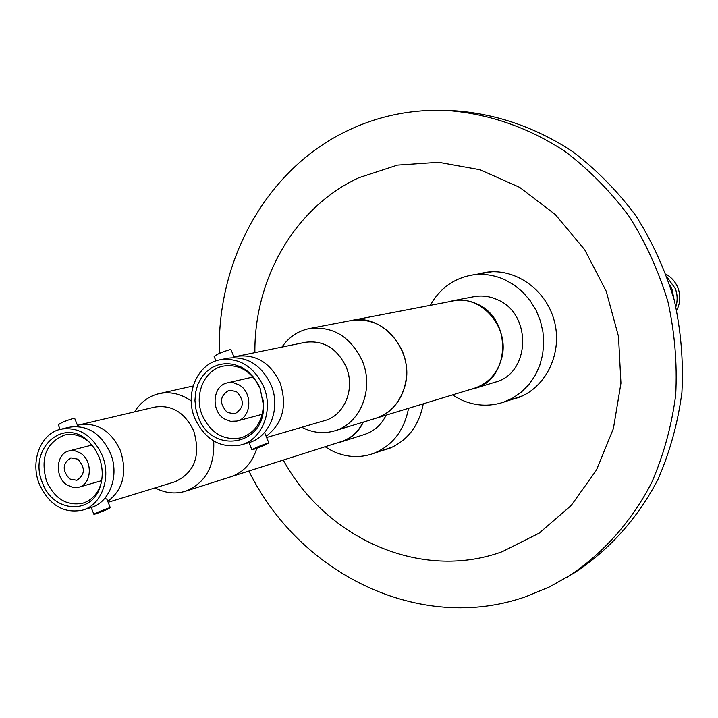<?xml version="1.0" encoding="UTF-8"?>
<svg xmlns="http://www.w3.org/2000/svg" width="718" height="718" viewBox="0 0 718 718"><rect width="100%" height="100%" fill="white"/><g stroke="black" fill="none" stroke-linecap="round" stroke-linejoin="round"><path stroke-width="1.08" d="M423.252 403.83C419.07 425.621 407.752 440.502 389.3 448.463L380.962 450.931M478.35 274.016L485.135 272.463C514.384 267.428 545.788 288.959 554.197 320.569C562.903 352.08 546.739 386.742 518.997 397.404L509.583 400.177M248.895 471.026C299.038 573.87 419.958 633.895 525.729 596.703L549.62 586.848L573.844 573.17C608.693 550.634 637.737 518.486 658.074 479.166C669.948 451.837 677.891 422.92 681.912 392.432C683.536 361.504 680.987 330.729 674.265 300.115C665.209 270.112 652.429 242.002 635.924 215.795C617.543 191.132 596.514 169.762 572.82 151.695C535.897 127.283 494.855 113.372 453.435 110.689L445.178 110.384C410.247 109.324 377.48 116.19 346.875 130.99C266.136 169.627 216.639 260.661 219.394 353.391M566.78 577.469C601.908 554.754 631.194 522.309 651.684 482.613C663.656 455.015 671.662 425.819 675.701 395.017C677.334 363.775 674.749 332.694 667.955 301.757C658.801 271.44 645.895 243.043 629.246 216.558C610.695 191.643 589.469 170.049 565.56 151.794C528.313 127.131 486.921 113.094 445.178 110.384M283.251 460.085C326.169 538.697 421.044 581.445 502.277 551.666L539.182 533.124L571.187 505.517L596.452 470.084L613.405 428.574L620.944 383.206L618.512 336.509L606.18 291.14L584.667 249.693L555.247 214.476L519.688 187.38L480.046 169.744L438.554 162.277L397.431 165.104L358.758 177.768C294.766 207.43 254.154 278.692 254.89 352.637M107.781 501.37C123.218 489.488 127.418 472.525 120.364 450.482C110.985 430.791 97.352 422.238 79.474 424.823L77.481 425.37M108.687 508.066C101.4 510.624 96.463 512.697 93.887 514.285L95.557 513.935C102.836 511.369 107.754 509.304 110.312 507.725L108.687 508.066M77.957 426.546L74.735 418.477L73.012 418.558C65.616 420.775 60.707 422.875 58.293 424.85L58.302 424.876M98.985 456.792L94.489 448.31L88.422 441.265C63.229 416.269 27.571 449.522 42.541 482.963C53.051 512.912 92.46 515.336 100.43 485.772C103.221 476.276 102.737 466.619 98.985 456.792M89.983 442.782L89.633 442.459C81.816 435.611 73.46 433.142 64.548 435.036C46.033 442.719 40.055 458.21 46.643 481.509C54.972 499.028 67.07 506.253 82.947 503.192C91.59 500.338 97.576 493.984 100.879 484.12L101.023 483.672M82.669 510.112L90.944 507.572C109.89 502.429 119.771 475.235 110.41 453.121C100.96 433.259 87.246 424.625 69.26 427.219L60.833 429.202C40.567 433.34 29.806 461.584 39.445 484.399C49.362 505.257 63.767 513.828 82.669 510.112C101.705 504.942 111.613 477.569 102.189 455.302C92.685 435.296 78.899 426.6 60.833 429.202M108.149 502.295L174.977 481.778C194.641 472.641 200.896 455.715 193.752 430.979C184.894 412.554 171.907 404.593 154.81 407.097L79.474 424.823M155.115 487.872C165.14 493.176 175.255 494.307 185.441 491.238C205.411 483.16 214.826 466.422 213.695 441.023M363.057 422.184C358.228 431.877 351.039 438.33 341.49 441.534L230.882 476.77C243.671 472.3 252.314 462.823 256.793 448.319C252.314 462.823 243.671 472.3 230.882 476.77L185.441 491.238M104.855 498.211L106.946 499.279L110.312 507.716M191.212 400.895C180.909 393.76 170.202 391.346 159.073 393.644C148.743 396.139 140.575 402.215 134.589 411.854M80.326 453.013L74.771 450.733L69.108 450.895C55.753 453.534 54.478 477.506 67.223 485.126L72.994 487.486L78.899 487.199C91.976 484.255 93.008 460.48 80.326 453.013M69.718 479.014L76.871 480.297C85.164 474.679 85.469 467.642 77.804 459.179L70.822 457.878C62.412 463.415 62.044 470.461 69.718 479.014M408.551 408.318C404.046 431.168 391.983 446.354 372.355 453.884C358.668 458.317 345.107 457.231 331.68 450.626L325.119 446.749M363.38 422.094C358.533 431.958 351.264 438.519 341.58 441.776L337.478 442.809M386.158 415.148C381.393 424.778 374.257 431.195 364.753 434.39L341.58 441.776M667.336 277.561L675.27 288.573C677.523 294.559 677.72 300.582 675.871 306.64M669.849 284.983L672.012 289.354L673.879 298.67M667.309 277.498L675.306 288.555C677.568 294.577 677.756 300.627 675.889 306.703M666.151 274.303C671.617 277.408 675.548 281.95 677.954 287.918C680.763 295.645 680.35 303.104 676.706 310.302M266.127 436.293C282.829 423.449 287.469 405.616 280.074 382.784C270.408 362.769 256.039 353.947 236.949 356.325L234.014 357.07M267.563 443.159C260.096 445.77 254.872 447.978 251.892 449.8L253.185 449.567C260.652 446.955 265.866 444.747 268.819 442.943L267.563 443.159M234.212 357.564L231.052 349.765L229.697 349.747C222.104 351.964 216.917 354.216 214.135 356.496L215.921 360.921M260.14 388.357L253.625 377.264L247.845 371.421L241.194 367.069L233.987 364.403L226.574 363.532L219.295 364.502L212.492 367.239L206.479 371.619L201.525 377.435L197.854 384.399L195.637 392.199L194.955 400.473L195.852 408.847L198.267 416.934C211.487 454.736 265.086 446.111 263.497 405.41L260.14 388.357M260.454 389.156L258.525 384.956C249.774 370.246 238.044 363.954 223.325 366.099C204.235 369.555 193.528 395.124 202.323 415.516C211.038 433.528 223.98 440.96 241.131 437.8C255.141 432.828 262.573 421.798 263.434 404.701L263.165 400.097M241.131 444.918L248.652 442.728C269.69 437.334 281.16 408.264 271.081 384.947C261.343 364.753 246.875 355.841 227.66 358.228L219.995 359.799C197.208 363.784 184.4 394.236 194.874 418.504C205.267 439.981 220.686 448.786 241.131 444.918C262.285 439.488 273.809 410.229 263.659 386.733C253.858 366.386 239.3 357.411 219.995 359.799M266.62 437.504L324.698 420.595C344.586 415.471 355.536 388.474 346.13 366.898C337.038 348.221 323.423 340.018 305.267 342.298L236.949 356.325M301.784 427.264C312.554 432.864 323.513 434.058 334.669 430.845C360.391 423.871 374.464 388.815 362.24 360.786C350.474 336.598 332.829 325.864 309.296 328.575C297.934 330.944 288.798 337.119 281.887 347.099M309.296 328.575L452.807 301.021C481.491 294.174 510.498 328.153 501.532 358.695C497.206 373.719 488.168 383.565 474.401 388.232L375.532 418.388C400.411 411.629 414.089 378.036 402.349 351.246C391.05 328.117 374.015 317.877 351.264 320.515C382.622 312.967 414.735 351.281 405.087 385.476C400.438 402.295 390.592 413.263 375.532 418.388L334.669 430.845M239.22 384.992L233.422 382.739L227.453 382.865C212.546 385.458 210.545 411.118 224.563 418.998L230.657 421.34L236.94 421.053C251.479 418.038 253.131 392.683 239.22 384.992M227.355 412.527L234.921 413.81C244.228 407.86 244.721 400.429 236.401 391.525L229.06 390.215C219.591 396.058 219.017 403.498 227.355 412.527M430.27 305.347C439.64 288.663 453.417 278.593 471.6 275.129C482.837 273.352 493.858 274.85 504.646 279.643L514.142 285.001L522.713 292.038L530.09 300.537L536.041 310.239L540.376 320.847L542.961 332.039L543.714 343.464L542.611 354.764L539.703 365.606L535.081 375.64L528.888 384.579L521.331 392.145L512.643 398.122L503.094 402.349C488.572 406.944 474.257 405.939 460.148 399.334L452.457 394.927M448.373 301.874L452.771 300.752C460.848 299.262 468.773 300.277 476.555 303.777C512.428 318.182 510.695 379.642 474.499 388.492L470.084 389.551M452.771 300.752L473.934 296.696C481.85 295.242 489.613 296.211 497.215 299.621C532.325 313.622 530.557 373.513 495.097 382.2L474.499 388.492M93.887 514.285L91.186 507.5M60.106 429.391L58.293 424.85M89.633 442.459L88.422 441.265M193.142 386.006L159.073 393.644M100.879 484.12L100.43 485.772M92.03 445.052L69.108 450.895M101.651 480.665L78.899 487.199M372.355 453.884L393.186 446.74M251.892 449.8L248.984 442.629M258.525 384.956L258.256 384.309M263.434 404.701L263.497 405.41M268.819 442.925L265.121 433.798M253.059 377.013L227.453 382.865M262.303 414.277L236.94 421.053M503.094 402.349L522.704 395.789M471.6 275.129L492.01 271.772"/></g></svg>
